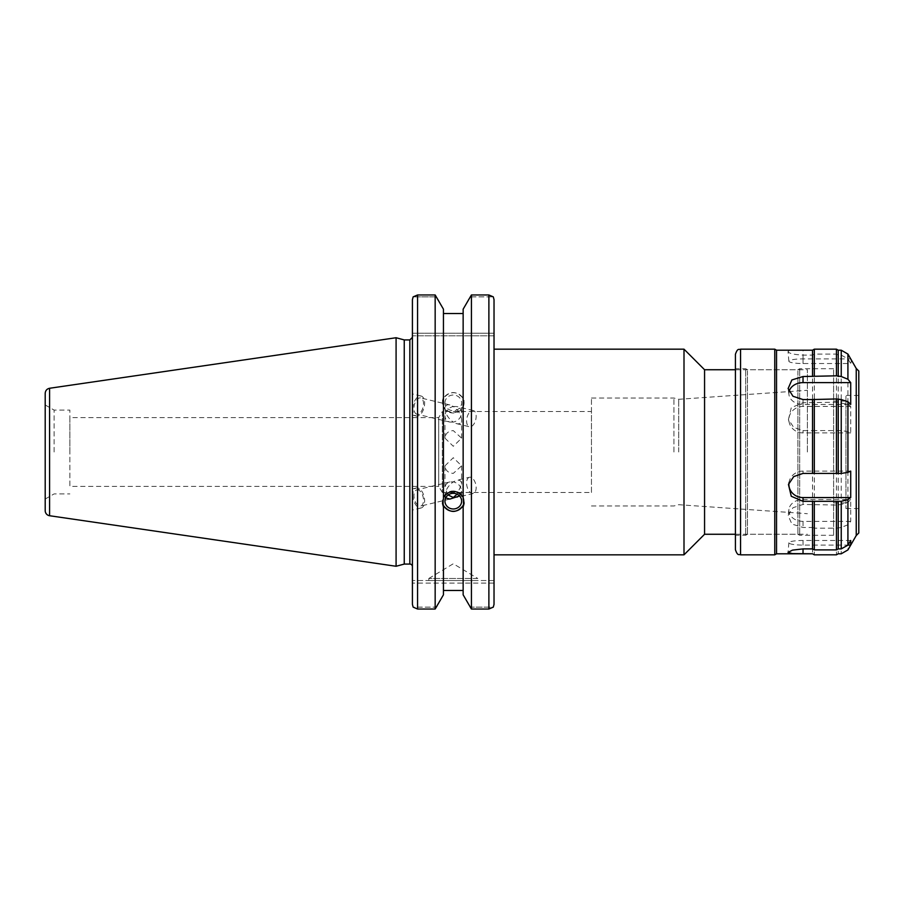 <?xml version="1.0" encoding="UTF-8"?>
<svg xmlns="http://www.w3.org/2000/svg" width="904" height="904" viewBox="0 0 904 904"><rect width="100%" height="100%" fill="white"/><g stroke="black" fill="none" stroke-linecap="round" stroke-linejoin="round"><path stroke-width="0.68" stroke-dasharray="4.52 3.39" d="M442.361 492.477L438.711 486.408L438.711 417.591L438.711 486.408L69.879 486.408L69.879 417.591L438.711 417.591L442.361 411.523L442.361 492.477L442.361 411.523L591.453 411.523L591.453 492.477L442.361 492.477M591.453 492.477L591.453 411.523M444.96 438.157L453.299 446.282L461.628 438.157L453.299 430.62C448.237 430.982 445.457 433.491 444.96 438.157L444.96 415.795C445.469 410.958 448.248 407.851 453.299 406.484C458.351 410.28 461.13 414.71 461.628 419.795C461.469 422.982 459.82 424.281 456.678 423.693L453.299 422.145L449.909 422.078C446.768 421.162 445.118 419.072 444.96 415.795M444.96 465.842L453.299 457.718L461.628 465.842L453.299 473.38C448.237 473.018 445.457 470.509 444.96 465.842L444.96 488.205C445.118 484.928 446.768 482.838 449.909 481.922L453.299 481.855C448.248 485.651 445.469 490.081 444.96 495.166L445.706 497.912M69.879 417.591L69.879 486.408M807.385 452L807.385 369.736L807.385 452M678.723 452L678.723 399.297L678.723 452M673.921 452L673.921 398.02L673.921 452M591.453 452L591.453 398.02L591.453 452M684 554.83L684 349.17M494.025 452L494.025 554.83L494.025 452M704.566 534.264L704.566 369.736M444.96 402.856A8.339 7.831 0 0 1 453.299 395.025A8.339 7.831 0 0 1 461.628 402.856A8.339 7.831 0 0 1 453.299 410.687A8.339 7.831 0 0 1 444.96 402.856L444.96 408.834C445.469 413.919 448.248 418.349 453.299 422.145C458.351 420.767 461.13 417.671 461.628 412.834C461.469 409.557 459.82 407.467 456.678 406.551L453.299 406.484L449.909 404.935C446.768 404.348 445.118 405.647 444.96 408.834M464.091 402.856A10.791 10.147 0 0 1 453.299 413.004A10.791 10.147 0 0 1 442.497 402.856A10.791 10.147 0 0 1 453.299 392.709A10.791 10.147 0 0 1 464.091 402.856L463.142 398.359C456.576 390.664 450.011 390.664 443.446 398.359L443.446 396.935L442.497 400.517L443.446 406.687C450.011 414.665 456.576 414.665 463.142 406.687L464.091 400.517M456.678 423.693L469.436 426.744A8.339 4.497 -76.5 0 1 467.006 417.591A8.339 4.497 -76.5 0 1 473.312 410.54A8.339 4.497 -76.5 0 1 475.741 419.693A8.339 4.497 -76.5 0 1 469.436 426.744M416.789 414.145A8.339 4.497 -76.5 0 1 414.36 404.992A8.339 4.497 -76.5 0 1 420.665 397.929A8.339 4.497 -76.5 0 1 423.095 407.082A8.339 4.497 -76.5 0 1 416.789 414.145L449.909 422.078M412.834 408.913A10.283 5.537 -76.5 0 1 421.128 396.031A10.283 5.537 -76.5 0 1 424.123 407.331A10.283 5.537 -76.5 0 1 416.337 416.032A10.283 5.537 -76.5 0 1 412.834 408.913M412.416 408.811L412.416 393.952L412.416 408.811M463.142 396.935L463.142 309.191L469.99 296.862L493.29 296.862L469.99 296.862L471.425 294.975L471.425 609.025L488.883 609.025L488.883 294.975L493.29 296.862M494.025 604.38L494.025 580.526L494.025 604.38L493.29 607.138L469.99 607.138L471.425 609.025M488.883 609.025L493.29 607.138L469.99 607.138L463.142 594.809L463.142 405.263M463.142 398.359L463.142 498.737M443.446 398.359L443.446 313.53L463.142 313.53M443.446 396.935L443.446 309.191L443.446 313.53L443.446 309.191L436.598 296.862L413.151 296.862L436.598 296.862L435.163 294.975L435.163 609.025L436.598 607.138L413.151 607.138L412.416 604.38L412.416 299.619L412.416 335.813L412.416 299.619L413.151 296.862L417.558 294.975L417.558 609.025L413.151 607.138L436.598 607.138L443.446 594.809L443.446 405.263M444.96 501.144L444.96 495.166M459.548 495.968L461.628 491.166C461.13 486.329 458.351 483.233 453.299 481.855L456.678 480.306C459.82 479.719 461.469 481.018 461.628 484.205L457.085 494.172M448.181 494.963L444.96 488.205M416.789 489.855A8.339 4.497 76.5 0 1 423.095 496.917A8.339 4.497 76.5 0 1 420.665 506.07A8.339 4.497 76.5 0 1 414.36 499.008A8.339 4.497 76.5 0 1 416.789 489.855L449.909 481.922M464.023 502.296A10.791 10.147 180 0 0 464.091 501.144L464.091 503.483M443.446 498.737L443.446 313.53M464.091 501.144A10.791 10.147 180 0 0 453.299 490.996A10.791 10.147 180 0 0 442.497 501.144A10.791 10.147 180 0 0 442.564 502.296M463.142 505.641L463.142 594.809L463.142 590.47L443.446 590.47L443.446 406.687M443.446 505.641L443.446 590.47M469.436 477.255A8.339 4.497 -103.5 0 0 467.006 486.408A8.339 4.497 -103.5 0 0 473.312 493.46A8.339 4.497 -103.5 0 0 475.741 484.307A8.339 4.497 -103.5 0 0 469.436 477.255L456.678 480.306M412.834 495.087A10.283 5.537 -103.5 0 0 421.128 507.969A10.283 5.537 -103.5 0 0 424.123 496.669A10.283 5.537 -103.5 0 0 416.337 487.968A10.283 5.537 -103.5 0 0 412.834 495.087M412.416 495.189L412.416 510.048L412.416 495.189M412.416 566.65L412.416 337.35L412.416 566.65M412.416 604.38L412.416 580.526L412.416 604.38M404.246 564.073L404.246 339.927M494.025 333.237L494.025 299.619L494.025 335.813L412.416 335.813L494.025 335.813L494.025 333.237L412.416 333.237L494.025 333.237M494.025 580.526L412.416 580.526L494.025 580.526L494.025 583.103L412.416 583.103L494.025 583.103M494.025 349.17L494.025 554.83M417.558 609.025L435.163 609.025M45.2 510.647L45.2 393.353M45.2 452L45.2 404.958L45.2 452M396.088 566.266L396.088 337.734M428.812 578.47L453.299 563.757L477.775 578.47L428.812 578.47L477.775 578.47L477.775 580.526L428.812 580.526L428.812 578.47M428.812 580.526L477.775 580.526M463.142 590.47L463.142 406.687M54.104 452L54.104 410.1L54.104 452M69.879 452L69.879 410.1L69.879 452M850.709 471.097L803.023 471.097A14.136 13.232 180 0 0 789.271 481.244A14.136 13.232 180 0 0 788.966 482.849M850.709 358.899L851.331 361.216L850.709 363.532L803.023 363.532A14.136 2.316 0 0 1 788.876 361.25A14.136 2.316 0 0 1 803.023 358.899L850.709 358.899L847.918 354.074L841.24 350.221L838.234 350.221L836.449 349.193L814.312 349.193L812.526 350.198M812.526 527.473L814.312 528.185L836.449 528.185L841.24 527.473L847.918 524.761L850.709 521.371L850.709 499.528L847.918 502.274L841.24 504.455L836.449 505.042L803.023 504.455L793.011 507.709L788.118 515.416L791.881 524.049L803.023 527.473L812.526 527.473L812.526 553.802M812.526 430.575L841.24 430.575L847.918 431.603L850.709 432.903L850.709 406.427L847.918 404.348L836.449 402.235L803.023 402.675L791.271 407.727L788.446 419.535L793.735 427.422L803.023 430.575L812.526 430.575L812.526 504.455M812.526 350.221L803.023 350.221C793.927 350.006 788.932 350.458 788.028 351.577L788.028 351.611C788.932 353.43 793.927 354.605 803.023 355.102L812.526 355.102L814.312 354.108L836.449 354.108L838.234 355.102L841.24 355.102L847.918 358.843L850.709 363.532M856.235 535.541L856.235 368.459M776.536 553.802L776.536 350.198M812.526 355.102L812.526 402.675M789.09 391.692A14.136 10.916 0 0 0 788.955 394.709A14.136 10.916 0 0 0 803.023 404.472L850.709 404.472M814.312 528.185L814.312 554.83M814.312 354.108L814.312 402.235M814.312 430.293L814.312 505.042M850.709 540.468L803.023 540.468A14.136 2.316 180 0 0 788.876 542.75A14.136 2.316 180 0 0 803.023 545.101L847.952 545.101M836.449 528.185L836.449 554.83M836.449 354.108L836.449 402.235M836.449 430.293L836.449 505.042M838.234 527.473L838.234 553.802M838.234 355.102L838.234 402.675M838.234 430.575L838.234 504.455M858.8 371.024L858.8 532.976M858.8 396.212L858.8 508.556L858.8 396.212M845.952 396.212L845.952 508.556L845.952 396.212M845.952 401.794L845.952 502.895L845.952 401.794M833.612 401.794L833.612 502.895L833.612 401.794M833.612 369.838L833.612 535.292L833.612 369.838M799.678 534.162L799.678 368.708L799.678 534.162M797.893 370.855L797.893 534.264L797.893 370.855M747.472 370.855L747.472 534.264L747.472 370.855M745.698 369.838L745.698 535.292L745.698 369.838M735.415 369.838L735.415 535.292L735.415 369.838M735.415 354.311L735.415 549.688M774.762 349.17L774.762 554.83M850.709 432.903L803.023 432.903A14.136 13.232 0 0 1 789.271 422.756A14.136 13.232 0 0 1 803.023 406.427L850.709 406.427M850.709 521.371L803.023 521.371A14.136 10.916 180 0 1 788.955 509.291A14.136 10.916 180 0 1 803.023 499.528L850.709 499.528M409.84 564.073L409.84 339.927M49.596 388.268L49.596 515.732M847.918 524.761L847.918 549.937M847.918 431.603L847.918 502.274M847.918 358.843L847.918 404.348M803.023 404.472L803.023 399.545M803.023 358.899L803.023 350.221M803.023 363.532L803.023 355.102M803.023 545.101L803.023 540.468M841.24 527.473L841.24 553.802M841.24 355.102L841.24 402.675M841.24 430.575L841.24 504.455M803.023 471.097L803.023 473.425M740.557 349.17L740.557 554.83M803.023 406.427L803.023 402.675M803.023 432.903L803.023 430.575M803.023 499.528L803.023 504.455M803.023 521.371L803.023 527.473M591.453 505.98L673.921 505.98L678.723 504.703L807.385 513.698M591.453 398.02L673.921 398.02L678.723 399.297L807.385 390.302M735.415 534.264L807.385 534.264M735.415 369.736L807.385 369.736M461.628 438.157L461.628 419.795M461.628 412.834L461.628 402.856M442.497 402.856L442.497 400.517M473.312 410.54L456.678 406.551M449.909 404.935L420.665 397.929M421.128 396.031L412.416 393.952M416.337 416.032L412.416 415.094M461.628 491.166L461.628 501.144M461.628 465.842L461.628 484.205M449.909 499.064L420.665 506.07M442.497 501.144L442.497 503.483M473.312 493.46L456.678 497.449M416.337 487.968L412.416 488.906M421.128 507.969L412.416 510.048M45.2 499.042L54.104 493.9L69.879 493.9M45.2 404.958L54.104 410.1L69.879 410.1M788.876 361.25L788.028 351.611M788.876 542.75L788.028 552.389M789.271 481.244L788.446 484.465M858.8 395.443L845.952 395.443M858.8 508.556L845.952 508.556M845.952 401.105L833.612 401.105M845.952 502.895L833.612 502.895M833.612 368.708L799.678 368.708L797.893 369.736L747.472 369.736L745.698 368.708L735.415 368.708M833.612 535.292L799.678 535.292L797.893 534.264L747.472 534.264L745.698 535.292L735.415 535.292M789.271 422.756L788.446 419.535M788.955 509.291L788.107 515.416M788.955 394.709L788.107 388.584"/><path stroke-width="1.36" d="M493.29 296.862L494.025 299.619L493.29 296.862L488.883 294.975L488.883 609.025L493.29 607.138L494.025 604.38L494.025 299.619L494.025 349.17L684 349.17L684 554.83L494.025 554.83L494.025 580.526M684 349.17L704.566 369.736L704.566 534.264L684 554.83M445.706 497.912L449.909 499.064L459.548 495.968M444.96 501.144A8.339 7.831 0 0 1 453.299 493.313A8.339 7.831 0 0 1 461.628 501.144A8.339 7.831 0 0 1 453.299 508.975A8.339 7.831 0 0 1 444.96 501.144M457.085 494.172L453.299 497.516L448.181 494.963M488.883 609.025L471.425 609.025L471.425 294.975L488.883 294.975L471.425 294.975L463.142 309.191L463.142 498.737L464.091 503.483L463.142 507.065L463.142 505.641C456.576 513.336 450.011 513.336 443.446 505.641L443.446 507.065L442.497 503.483L443.446 498.737L443.446 309.191L435.163 294.975L417.558 294.975L413.151 296.862L412.416 299.619L412.416 604.38L413.151 607.138L417.558 609.025L417.558 294.975L435.163 294.975L435.163 609.025L417.558 609.025M443.446 497.313C450.011 489.335 456.576 489.335 463.142 497.313M442.564 502.296A10.791 10.147 180 0 0 453.299 511.291A10.791 10.147 180 0 0 464.023 502.296M463.142 507.065L463.142 594.809L471.425 609.025M443.446 590.47L463.142 590.47M443.446 507.065L443.446 594.809L435.163 609.025M409.84 564.073L404.246 564.073L404.246 339.927L409.84 339.927L409.84 564.073A2.565 2.565 0 0 1 412.416 566.65M463.142 313.53L443.446 313.53M494.025 583.103L494.025 604.38M49.596 515.732A5.141 5.141 0 0 1 45.2 510.647L45.2 393.353C45.415 390.573 46.872 388.878 49.596 388.268L396.088 337.734L396.088 566.266L49.596 515.732L49.596 388.268M856.235 368.459L856.235 535.541L858.8 532.976L858.8 371.024L856.235 368.459L847.918 354.063L847.918 379.239L841.24 376.527L836.449 375.815L803.023 376.527L791.881 379.951L788.118 388.584L793.011 396.291L803.023 399.545L812.526 399.545L812.526 473.425L841.24 473.425L847.918 472.396L850.709 471.097L850.709 497.573L847.918 499.652L841.24 501.324L812.526 501.324L812.526 548.897L803.023 548.897L792.503 550.129L788.028 552.389L792.356 553.598L812.526 553.779L814.312 554.807L836.449 554.807L814.312 554.83L812.526 553.779M788.966 482.849A14.136 13.232 180 0 0 803.023 497.573L850.709 497.573M847.918 379.239L850.709 382.629L850.709 404.472L847.918 401.726L841.24 399.545L836.449 398.958L812.526 399.545M812.526 548.897L814.312 549.892L836.449 549.892L838.234 548.897L841.24 548.897L847.918 545.157L850.709 540.468L850.709 545.101L847.918 549.926L841.24 553.779L838.234 553.779L836.449 554.807L838.234 553.779M850.709 382.629L803.023 382.629A14.136 10.916 0 0 0 789.09 391.692M812.526 376.527L812.526 350.198L776.536 350.198L776.536 553.802L774.762 554.83L774.762 349.17L740.557 349.17C739.009 350.164 737.833 347.305 735.415 354.311L735.415 549.688C737.833 556.694 739.009 553.836 740.557 554.83L740.557 349.17M812.526 501.324L803.023 501.324L791.271 496.273L788.446 484.465L793.735 476.577L803.023 473.425L812.526 473.425M814.312 375.815L814.312 349.17L812.526 350.198M814.312 473.707L814.312 398.958M814.312 549.892L814.312 501.765M847.952 545.101L850.709 545.101M836.449 473.707L836.449 398.958M836.449 375.815L836.449 349.17L814.312 349.17M836.449 549.892L836.449 501.765M838.234 473.425L838.234 399.545M838.234 376.527L838.234 350.198L836.449 349.17M838.234 548.897L838.234 501.324M847.918 401.726L847.918 472.396M847.918 499.652L847.918 545.157M841.24 553.779L847.918 549.937L856.235 535.541M803.023 382.629L803.023 376.527M803.023 548.897L803.023 553.779M841.24 473.425L841.24 399.545M841.24 376.527L841.24 350.198L838.234 350.198M841.24 548.897L841.24 501.324M803.023 497.573L803.023 501.324M704.566 534.264L735.415 534.264M704.566 369.736L735.415 369.736M409.84 339.927L412.416 337.35M404.246 339.927L396.088 337.734M404.246 564.073L396.088 566.266M812.526 553.802L776.536 553.802M841.24 553.802L838.234 553.802M847.918 354.063L841.24 350.198M774.762 554.83L740.557 554.83M776.536 350.198L774.762 349.17"/></g></svg>
